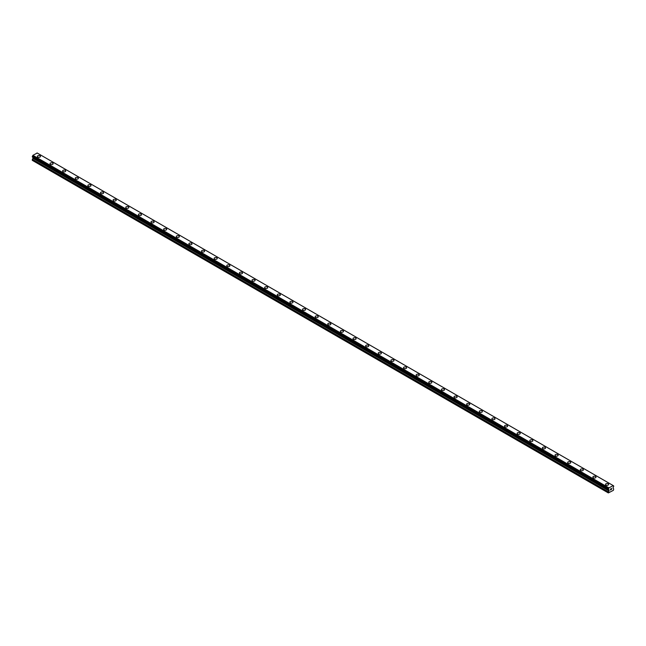 <?xml version="1.0" encoding="UTF-8"?>
<svg xmlns="http://www.w3.org/2000/svg" width="646" height="646" viewBox="0 0 646 646"><rect width="100%" height="100%" fill="white"/><g stroke="black" fill="none" stroke-linecap="round" stroke-linejoin="round"><path stroke-width="0.97" d="M37.363 156.397A1.558 0.904 180 0 1 38.332 155.565A1.558 0.904 180 0 1 40.036 155.759A1.558 0.904 180 0 1 40.488 156.397A1.558 0.904 180 0 1 39.527 157.228A1.558 0.904 180 0 1 37.823 157.035A1.558 0.904 180 0 1 37.363 156.397A1.558 0.904 180 0 1 38.332 155.565A1.558 0.904 180 0 1 40.036 155.759A1.558 0.904 180 0 1 40.488 156.397M49.992 163.688A1.558 0.904 180 0 1 50.953 162.849A1.558 0.904 180 0 1 52.657 163.05A1.558 0.904 180 0 1 53.117 163.688A1.558 0.904 180 0 1 52.148 164.52A1.558 0.904 180 0 1 50.453 164.326A1.558 0.904 180 0 1 49.992 163.688A1.558 0.904 180 0 1 50.953 162.857A1.558 0.904 180 0 1 52.657 163.05A1.558 0.904 180 0 1 53.117 163.688M62.614 170.972A1.558 0.904 180 0 1 63.583 170.14A1.558 0.904 180 0 1 65.286 170.334A1.558 0.904 180 0 1 65.739 170.98A1.558 0.904 180 0 1 64.778 171.812A1.558 0.904 180 0 1 63.074 171.61A1.558 0.904 180 0 1 62.614 170.972A1.558 0.904 180 0 1 63.583 170.14A1.558 0.904 180 0 1 65.286 170.342A1.558 0.904 180 0 1 65.739 170.972M75.243 178.264A1.558 0.904 180 0 1 76.204 177.432A1.558 0.904 180 0 1 77.908 177.626A1.558 0.904 180 0 1 78.368 178.264A1.558 0.904 180 0 1 77.399 179.095A1.558 0.904 180 0 1 75.703 178.902A1.558 0.904 180 0 1 75.243 178.264A1.558 0.904 180 0 1 76.204 177.432A1.558 0.904 180 0 1 77.908 177.626A1.558 0.904 180 0 1 78.368 178.264M87.864 185.555A1.558 0.904 180 0 1 88.833 184.724A1.558 0.904 180 0 1 90.537 184.917A1.558 0.904 180 0 1 90.989 185.555A1.558 0.904 180 0 1 90.028 186.387A1.558 0.904 180 0 1 88.324 186.193A1.558 0.904 180 0 1 87.864 185.555A1.558 0.904 180 0 1 88.833 184.724A1.558 0.904 180 0 1 90.537 184.917A1.558 0.904 180 0 1 90.989 185.555M103.158 192.209A1.558 0.904 180 0 1 103.618 192.847A1.558 0.904 180 0 1 102.649 193.679A1.558 0.904 180 0 1 100.954 193.477A1.558 0.904 180 0 1 100.493 192.839A1.558 0.904 180 0 1 101.454 192.007A1.558 0.904 180 0 1 103.158 192.209M100.493 192.839A1.558 0.904 180 0 1 101.454 192.007A1.558 0.904 180 0 1 103.158 192.201A1.558 0.904 180 0 1 103.618 192.839M113.115 200.131A1.558 0.904 180 0 1 114.084 199.299A1.558 0.904 180 0 1 115.787 199.493A1.558 0.904 180 0 1 116.24 200.131A1.558 0.904 180 0 1 115.279 200.963A1.558 0.904 180 0 1 113.575 200.769A1.558 0.904 180 0 1 113.115 200.131A1.558 0.904 180 0 1 114.084 199.299A1.558 0.904 180 0 1 115.787 199.493A1.558 0.904 180 0 1 116.24 200.131M125.744 207.423A1.558 0.904 180 0 1 126.705 206.591A1.558 0.904 180 0 1 128.409 206.785A1.558 0.904 180 0 1 128.869 207.423A1.558 0.904 180 0 1 127.908 208.254A1.558 0.904 180 0 1 126.204 208.06A1.558 0.904 180 0 1 125.744 207.423A1.558 0.904 180 0 1 126.705 206.591A1.558 0.904 180 0 1 128.409 206.785A1.558 0.904 180 0 1 128.869 207.423M138.373 214.706A1.558 0.904 180 0 1 139.334 213.874A1.558 0.904 180 0 1 141.038 214.076A1.558 0.904 180 0 1 141.49 214.714A1.558 0.904 180 0 1 140.529 215.546A1.558 0.904 180 0 1 138.825 215.344A1.558 0.904 180 0 1 138.373 214.706A1.558 0.904 180 0 1 139.334 213.883A1.558 0.904 180 0 1 141.038 214.076A1.558 0.904 180 0 1 141.49 214.706M150.994 221.998A1.558 0.904 180 0 1 151.955 221.166A1.558 0.904 180 0 1 153.659 221.36A1.558 0.904 180 0 1 154.119 221.998A1.558 0.904 180 0 1 153.159 222.83A1.558 0.904 180 0 1 151.455 222.636A1.558 0.904 180 0 1 150.994 221.998A1.558 0.904 180 0 1 151.955 221.166A1.558 0.904 180 0 1 153.659 221.36A1.558 0.904 180 0 1 154.119 221.998M163.624 229.29A1.558 0.904 180 0 1 164.585 228.458A1.558 0.904 180 0 1 166.288 228.652A1.558 0.904 180 0 1 166.749 229.29A1.558 0.904 180 0 1 165.78 230.121A1.558 0.904 180 0 1 164.076 229.928A1.558 0.904 180 0 1 163.624 229.29A1.558 0.904 180 0 1 164.585 228.458A1.558 0.904 180 0 1 166.288 228.652A1.558 0.904 180 0 1 166.749 229.29M176.245 236.581A1.558 0.904 180 0 1 177.214 235.742A1.558 0.904 180 0 1 178.91 235.943A1.558 0.904 180 0 1 179.37 236.581A1.558 0.904 180 0 1 178.409 237.413A1.558 0.904 180 0 1 176.705 237.219A1.558 0.904 180 0 1 176.245 236.581A1.558 0.904 180 0 1 177.214 235.75A1.558 0.904 180 0 1 178.91 235.943A1.558 0.904 180 0 1 179.37 236.581M188.874 243.865A1.558 0.904 180 0 1 189.835 243.033A1.558 0.904 180 0 1 191.539 243.227A1.558 0.904 180 0 1 191.999 243.865A1.558 0.904 180 0 1 191.03 244.697A1.558 0.904 180 0 1 189.326 244.503A1.558 0.904 180 0 1 188.874 243.865A1.558 0.904 180 0 1 189.835 243.033A1.558 0.904 180 0 1 191.539 243.227A1.558 0.904 180 0 1 191.999 243.865M201.495 251.157A1.558 0.904 180 0 1 202.464 250.325A1.558 0.904 180 0 1 204.16 250.519A1.558 0.904 180 0 1 204.62 251.157A1.558 0.904 180 0 1 203.66 251.988A1.558 0.904 180 0 1 201.956 251.795A1.558 0.904 180 0 1 201.495 251.157A1.558 0.904 180 0 1 202.464 250.325A1.558 0.904 180 0 1 204.16 250.519A1.558 0.904 180 0 1 204.62 251.157M214.125 258.448A1.558 0.904 180 0 1 215.086 257.609A1.558 0.904 180 0 1 216.79 257.811A1.558 0.904 180 0 1 217.25 258.448A1.558 0.904 180 0 1 216.281 259.28A1.558 0.904 180 0 1 214.577 259.086A1.558 0.904 180 0 1 214.125 258.448A1.558 0.904 180 0 1 215.086 257.617A1.558 0.904 180 0 1 216.79 257.811A1.558 0.904 180 0 1 217.25 258.448M226.746 265.732A1.558 0.904 180 0 1 227.715 264.9A1.558 0.904 180 0 1 229.411 265.094A1.558 0.904 180 0 1 229.871 265.74A1.558 0.904 180 0 1 228.91 266.572A1.558 0.904 180 0 1 227.206 266.37A1.558 0.904 180 0 1 226.746 265.732A1.558 0.904 180 0 1 227.715 264.9A1.558 0.904 180 0 1 229.411 265.102A1.558 0.904 180 0 1 229.871 265.732M239.375 273.024A1.558 0.904 180 0 1 240.336 272.192A1.558 0.904 180 0 1 242.04 272.386A1.558 0.904 180 0 1 242.5 273.024A1.558 0.904 180 0 1 241.531 273.856A1.558 0.904 180 0 1 239.827 273.662A1.558 0.904 180 0 1 239.375 273.024A1.558 0.904 180 0 1 240.336 272.192A1.558 0.904 180 0 1 242.04 272.386A1.558 0.904 180 0 1 242.5 273.024M251.997 280.316A1.558 0.904 180 0 1 252.966 279.476A1.558 0.904 180 0 1 254.661 279.678A1.558 0.904 180 0 1 255.122 280.316A1.558 0.904 180 0 1 254.161 281.147A1.558 0.904 180 0 1 252.457 280.953A1.558 0.904 180 0 1 251.997 280.316A1.558 0.904 180 0 1 252.966 279.484A1.558 0.904 180 0 1 254.661 279.678A1.558 0.904 180 0 1 255.122 280.316M267.291 286.969A1.558 0.904 180 0 1 267.751 287.607A1.558 0.904 180 0 1 266.782 288.439A1.558 0.904 180 0 1 265.078 288.237A1.558 0.904 180 0 1 264.626 287.599A1.558 0.904 180 0 1 265.587 286.767A1.558 0.904 180 0 1 267.291 286.969M264.626 287.599A1.558 0.904 180 0 1 265.587 286.767A1.558 0.904 180 0 1 267.291 286.961A1.558 0.904 180 0 1 267.751 287.599M277.247 294.891A1.558 0.904 180 0 1 278.216 294.059A1.558 0.904 180 0 1 279.912 294.253A1.558 0.904 180 0 1 280.372 294.891A1.558 0.904 180 0 1 279.411 295.723A1.558 0.904 180 0 1 277.707 295.529A1.558 0.904 180 0 1 277.247 294.891A1.558 0.904 180 0 1 278.216 294.059A1.558 0.904 180 0 1 279.912 294.253A1.558 0.904 180 0 1 280.372 294.891M289.876 302.183A1.558 0.904 180 0 1 290.837 301.351A1.558 0.904 180 0 1 292.541 301.545A1.558 0.904 180 0 1 293.001 302.183A1.558 0.904 180 0 1 292.032 303.014A1.558 0.904 180 0 1 290.329 302.821A1.558 0.904 180 0 1 289.876 302.183A1.558 0.904 180 0 1 290.837 301.351A1.558 0.904 180 0 1 292.541 301.545A1.558 0.904 180 0 1 293.001 302.183M302.498 309.466A1.558 0.904 180 0 1 303.467 308.635A1.558 0.904 180 0 1 305.17 308.828A1.558 0.904 180 0 1 305.623 309.474A1.558 0.904 180 0 1 304.662 310.306A1.558 0.904 180 0 1 302.958 310.104A1.558 0.904 180 0 1 302.498 309.466A1.558 0.904 180 0 1 303.467 308.635A1.558 0.904 180 0 1 305.17 308.836A1.558 0.904 180 0 1 305.623 309.466M315.127 316.758A1.558 0.904 180 0 1 316.088 315.926A1.558 0.904 180 0 1 317.792 316.12A1.558 0.904 180 0 1 318.252 316.758A1.558 0.904 180 0 1 317.283 317.59A1.558 0.904 180 0 1 315.579 317.396A1.558 0.904 180 0 1 315.127 316.758A1.558 0.904 180 0 1 316.088 315.926A1.558 0.904 180 0 1 317.792 316.12A1.558 0.904 180 0 1 318.252 316.758M327.748 324.05A1.558 0.904 180 0 1 328.717 323.218A1.558 0.904 180 0 1 330.421 323.412A1.558 0.904 180 0 1 330.873 324.05A1.558 0.904 180 0 1 329.912 324.881A1.558 0.904 180 0 1 328.208 324.688A1.558 0.904 180 0 1 327.748 324.05A1.558 0.904 180 0 1 328.717 323.218A1.558 0.904 180 0 1 330.421 323.412A1.558 0.904 180 0 1 330.873 324.05M340.377 331.341A1.558 0.904 180 0 1 341.338 330.502A1.558 0.904 180 0 1 343.042 330.704A1.558 0.904 180 0 1 343.502 331.341A1.558 0.904 180 0 1 342.533 332.173A1.558 0.904 180 0 1 340.83 331.979A1.558 0.904 180 0 1 340.377 331.341A1.558 0.904 180 0 1 341.338 330.51A1.558 0.904 180 0 1 343.042 330.704A1.558 0.904 180 0 1 343.502 331.341M352.999 338.625A1.558 0.904 180 0 1 353.968 337.793A1.558 0.904 180 0 1 355.671 337.987A1.558 0.904 180 0 1 356.124 338.625A1.558 0.904 180 0 1 355.163 339.457A1.558 0.904 180 0 1 353.459 339.263A1.558 0.904 180 0 1 352.999 338.625A1.558 0.904 180 0 1 353.968 337.793A1.558 0.904 180 0 1 355.671 337.987A1.558 0.904 180 0 1 356.124 338.625M365.628 345.917A1.558 0.904 180 0 1 366.589 345.085A1.558 0.904 180 0 1 368.293 345.279A1.558 0.904 180 0 1 368.753 345.917A1.558 0.904 180 0 1 367.784 346.749A1.558 0.904 180 0 1 366.088 346.555A1.558 0.904 180 0 1 365.628 345.917A1.558 0.904 180 0 1 366.589 345.085A1.558 0.904 180 0 1 368.293 345.279A1.558 0.904 180 0 1 368.753 345.917M378.249 353.209A1.558 0.904 180 0 1 379.218 352.369A1.558 0.904 180 0 1 380.922 352.571A1.558 0.904 180 0 1 381.374 353.209A1.558 0.904 180 0 1 380.413 354.04A1.558 0.904 180 0 1 378.709 353.846A1.558 0.904 180 0 1 378.249 353.209A1.558 0.904 180 0 1 379.218 352.377A1.558 0.904 180 0 1 380.922 352.571A1.558 0.904 180 0 1 381.374 353.209M390.878 360.492A1.558 0.904 180 0 1 391.839 359.66A1.558 0.904 180 0 1 393.543 359.854A1.558 0.904 180 0 1 394.003 360.492A1.558 0.904 180 0 1 393.034 361.324A1.558 0.904 180 0 1 391.339 361.13A1.558 0.904 180 0 1 390.878 360.492A1.558 0.904 180 0 1 391.839 359.66A1.558 0.904 180 0 1 393.543 359.862A1.558 0.904 180 0 1 394.003 360.492M403.5 367.784A1.558 0.904 180 0 1 404.469 366.952A1.558 0.904 180 0 1 406.173 367.146A1.558 0.904 180 0 1 406.625 367.784A1.558 0.904 180 0 1 405.664 368.616A1.558 0.904 180 0 1 403.96 368.422A1.558 0.904 180 0 1 403.5 367.784A1.558 0.904 180 0 1 404.469 366.952A1.558 0.904 180 0 1 406.173 367.146A1.558 0.904 180 0 1 406.625 367.784M416.129 375.076A1.558 0.904 180 0 1 417.09 374.236A1.558 0.904 180 0 1 418.794 374.438A1.558 0.904 180 0 1 419.254 375.076A1.558 0.904 180 0 1 418.285 375.907A1.558 0.904 180 0 1 416.589 375.714A1.558 0.904 180 0 1 416.129 375.076A1.558 0.904 180 0 1 417.09 374.244A1.558 0.904 180 0 1 418.794 374.438A1.558 0.904 180 0 1 419.254 375.076M431.423 381.729A1.558 0.904 180 0 1 431.875 382.367A1.558 0.904 180 0 1 430.914 383.199A1.558 0.904 180 0 1 429.21 382.997A1.558 0.904 180 0 1 428.75 382.359A1.558 0.904 180 0 1 429.719 381.528A1.558 0.904 180 0 1 431.423 381.729M428.75 382.359A1.558 0.904 180 0 1 429.719 381.528A1.558 0.904 180 0 1 431.423 381.721A1.558 0.904 180 0 1 431.875 382.359M441.38 389.651A1.558 0.904 180 0 1 442.34 388.819A1.558 0.904 180 0 1 444.044 389.013A1.558 0.904 180 0 1 444.505 389.651A1.558 0.904 180 0 1 443.536 390.483A1.558 0.904 180 0 1 441.84 390.289A1.558 0.904 180 0 1 441.38 389.651A1.558 0.904 180 0 1 442.34 388.819A1.558 0.904 180 0 1 444.044 389.013A1.558 0.904 180 0 1 444.505 389.651M454.001 396.943A1.558 0.904 180 0 1 454.97 396.111A1.558 0.904 180 0 1 456.674 396.305A1.558 0.904 180 0 1 457.126 396.943A1.558 0.904 180 0 1 456.165 397.774A1.558 0.904 180 0 1 454.461 397.581A1.558 0.904 180 0 1 454.001 396.943A1.558 0.904 180 0 1 454.97 396.111A1.558 0.904 180 0 1 456.674 396.305A1.558 0.904 180 0 1 457.126 396.943M466.63 404.226A1.558 0.904 180 0 1 467.591 403.395A1.558 0.904 180 0 1 469.295 403.589A1.558 0.904 180 0 1 469.755 404.235A1.558 0.904 180 0 1 468.786 405.066A1.558 0.904 180 0 1 467.09 404.864A1.558 0.904 180 0 1 466.63 404.226A1.558 0.904 180 0 1 467.591 403.395A1.558 0.904 180 0 1 469.295 403.597A1.558 0.904 180 0 1 469.755 404.226M479.251 411.518A1.558 0.904 180 0 1 480.22 410.686A1.558 0.904 180 0 1 481.924 410.88A1.558 0.904 180 0 1 482.376 411.518A1.558 0.904 180 0 1 481.415 412.35A1.558 0.904 180 0 1 479.712 412.156A1.558 0.904 180 0 1 479.251 411.518A1.558 0.904 180 0 1 480.22 410.686A1.558 0.904 180 0 1 481.924 410.88A1.558 0.904 180 0 1 482.376 411.518M491.881 418.81A1.558 0.904 180 0 1 492.841 417.978A1.558 0.904 180 0 1 494.545 418.172A1.558 0.904 180 0 1 495.006 418.81A1.558 0.904 180 0 1 494.045 419.642A1.558 0.904 180 0 1 492.341 419.448A1.558 0.904 180 0 1 491.881 418.81A1.558 0.904 180 0 1 492.841 417.978A1.558 0.904 180 0 1 494.545 418.172A1.558 0.904 180 0 1 495.006 418.81M504.51 426.102A1.558 0.904 180 0 1 505.471 425.262A1.558 0.904 180 0 1 507.175 425.464A1.558 0.904 180 0 1 507.627 426.102M507.175 425.456A1.558 0.904 180 0 1 507.627 426.094A1.558 0.904 180 0 1 506.666 426.933A1.558 0.904 180 0 1 504.962 426.731A1.558 0.904 180 0 1 504.51 426.094A1.558 0.904 180 0 1 505.471 425.262A1.558 0.904 180 0 1 507.175 425.456M517.131 433.385A1.558 0.904 180 0 1 518.092 432.554A1.558 0.904 180 0 1 519.796 432.747A1.558 0.904 180 0 1 520.256 433.385A1.558 0.904 180 0 1 519.295 434.217A1.558 0.904 180 0 1 517.591 434.023A1.558 0.904 180 0 1 517.131 433.385A1.558 0.904 180 0 1 518.092 432.554A1.558 0.904 180 0 1 519.796 432.747A1.558 0.904 180 0 1 520.256 433.385M529.76 440.677A1.558 0.904 180 0 1 530.721 439.845A1.558 0.904 180 0 1 532.425 440.039A1.558 0.904 180 0 1 532.885 440.677A1.558 0.904 180 0 1 531.916 441.509A1.558 0.904 180 0 1 530.213 441.315A1.558 0.904 180 0 1 529.76 440.677A1.558 0.904 180 0 1 530.721 439.845A1.558 0.904 180 0 1 532.425 440.039A1.558 0.904 180 0 1 532.885 440.677M542.382 447.969A1.558 0.904 180 0 1 543.351 447.129A1.558 0.904 180 0 1 545.046 447.331A1.558 0.904 180 0 1 545.507 447.969A1.558 0.904 180 0 1 544.546 448.8A1.558 0.904 180 0 1 542.842 448.607A1.558 0.904 180 0 1 542.382 447.969A1.558 0.904 180 0 1 543.351 447.137A1.558 0.904 180 0 1 545.046 447.331A1.558 0.904 180 0 1 545.507 447.969M555.011 455.252A1.558 0.904 180 0 1 555.972 454.421A1.558 0.904 180 0 1 557.676 454.614A1.558 0.904 180 0 1 558.136 455.252A1.558 0.904 180 0 1 557.167 456.084A1.558 0.904 180 0 1 555.463 455.89A1.558 0.904 180 0 1 555.011 455.252A1.558 0.904 180 0 1 555.972 454.421A1.558 0.904 180 0 1 557.676 454.614A1.558 0.904 180 0 1 558.136 455.252M567.632 462.544A1.558 0.904 180 0 1 568.601 461.712A1.558 0.904 180 0 1 570.297 461.906A1.558 0.904 180 0 1 570.757 462.544A1.558 0.904 180 0 1 569.796 463.376A1.558 0.904 180 0 1 568.092 463.182A1.558 0.904 180 0 1 567.632 462.544A1.558 0.904 180 0 1 568.601 461.712A1.558 0.904 180 0 1 570.297 461.906A1.558 0.904 180 0 1 570.757 462.544M580.261 469.836A1.558 0.904 180 0 1 581.222 468.996A1.558 0.904 180 0 1 582.926 469.198A1.558 0.904 180 0 1 583.386 469.836A1.558 0.904 180 0 1 582.417 470.668A1.558 0.904 180 0 1 580.714 470.474A1.558 0.904 180 0 1 580.261 469.836A1.558 0.904 180 0 1 581.222 469.004A1.558 0.904 180 0 1 582.926 469.198A1.558 0.904 180 0 1 583.386 469.836M595.547 476.49A1.558 0.904 180 0 1 596.008 477.128A1.558 0.904 180 0 1 595.047 477.951A1.558 0.904 180 0 1 593.343 477.757A1.558 0.904 180 0 1 592.883 477.119A1.558 0.904 180 0 1 593.852 476.288A1.558 0.904 180 0 1 595.547 476.49M592.883 477.119A1.558 0.904 180 0 1 593.852 476.288A1.558 0.904 180 0 1 595.547 476.482A1.558 0.904 180 0 1 596.008 477.119M605.512 484.411A1.558 0.904 180 0 1 606.473 483.579A1.558 0.904 180 0 1 608.177 483.773A1.558 0.904 180 0 1 608.637 484.411A1.558 0.904 180 0 1 607.668 485.243A1.558 0.904 180 0 1 605.964 485.049A1.558 0.904 180 0 1 605.512 484.411A1.558 0.904 180 0 1 606.473 483.579A1.558 0.904 180 0 1 608.177 483.773A1.558 0.904 180 0 1 608.637 484.411M610.438 489.103L610.874 488.852L610.438 489.103M610.438 489.959L610.874 489.708L610.438 489.959M610.381 490.056L610.874 488.788M611.213 488.836L611.665 488.424M611.544 488.965L611.286 489.466L611.544 488.965M611.286 489.466L611.746 489.2L611.286 489.466M611.164 489.603L611.649 488.538M608.387 489.547L608.79 489.789L608.338 489.022L608.96 487.875L613.248 485.598L613.7 486.422L612.989 487.803L613.7 489.03L613.385 490.33L608.338 492.93L608.976 490.903L32.938 158.335L32.3 159.562L32.3 160.353L608.338 492.93M613.684 485.897L613.264 485.647M608.976 490.903L608.79 489.789M32.954 157.358L32.938 158.335M32.76 157.244L608.798 489.813L32.768 157.253M32.3 156.946L608.33 489.523L32.3 156.946L32.922 155.306L37.218 153.029L613.248 485.598L37.218 153.029M613.078 485.501L37.04 152.932M608.96 487.875L32.922 155.306M609.041 490.08L33.011 157.511M608.782 488.174L32.752 155.605M608.774 488.231L32.736 155.662M608.379 488.941L32.348 156.372M608.338 489.022L32.3 156.453M609.041 490.669L33.011 158.1M608.403 491.897L32.373 159.328M608.338 492.131L32.3 159.562M608.346 489.555L32.316 156.986"/></g></svg>
